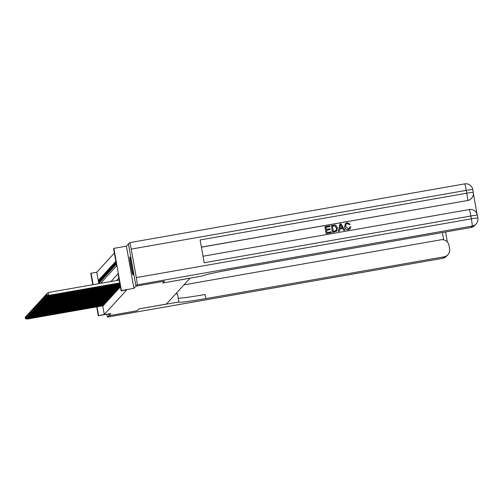 <?xml version="1.0" encoding="UTF-8"?>
<svg xmlns="http://www.w3.org/2000/svg" width="503" height="503" viewBox="0 0 503 503"><rect width="100%" height="100%" fill="white"/><g stroke="black" fill="none" stroke-linecap="round" stroke-linejoin="round"><path stroke-width="0.75" d="M129.831 257.02A9.041 0.534 -99.9 0 0 130.925 266.206A9.041 0.534 -99.9 0 0 132.981 274.82A9.041 0.534 -99.9 0 0 132.999 274.808A9.041 0.534 -99.9 0 0 131.912 265.622A9.041 0.534 -99.9 0 0 129.856 257.008A9.041 0.534 -99.9 0 0 129.831 257.02M100.525 283.352L116.633 265.798L113.59 248.696L113.885 248.375L121.393 290.552L121.104 290.872L118.054 273.777L110.943 281.529M136.307 277.599L471.355 218.849A6.954 0.415 80.1 0 1 472.223 226.073A6.954 6.935 42.5 0 0 476.127 223.936L474.775 225.407A6.954 6.935 -137.5 0 1 470.871 227.545L472.223 226.073L137.174 284.824A6.954 0.415 -99.9 0 0 136.307 277.599L131.226 249.104A6.954 0.415 -99.9 0 0 129.68 242.635A6.954 0.415 -99.9 0 0 129.661 242.647L126.416 246.181L113.885 248.375M92.778 284.711L90.785 273.55L91.081 273.23L93.112 284.654M114.37 253.059L96.777 272.23L91.081 273.23M137.174 284.824L135.948 286.157L164.443 281.158L162.752 283.007L164.424 281.177L135.936 286.176L128.422 243.999M108.516 313.935L108.83 315.708L110.836 313.526L98.299 315.727L96.727 306.88M470.871 227.545L232.688 269.312A28.979 1.314 -10.1 0 0 202.734 275.902L162.752 283.007L190.096 278.209L166.355 304.089L139.004 308.88L137.325 310.716L108.83 315.708M120.022 287.288L120.336 286.697M119.437 287.923L119.752 287.332M118.853 288.559L119.167 287.974M118.268 289.2L118.582 288.609M117.683 289.835L117.998 289.244M117.098 290.47L117.413 289.885M116.514 291.111L116.828 290.52M115.929 291.746L116.243 291.155M115.344 292.381L115.659 291.797M114.759 293.023L115.074 292.432M114.175 293.658L114.489 293.067M113.59 294.293L113.904 293.708M113.005 294.934L113.32 294.343M112.421 295.569L112.735 294.978M111.836 296.21L112.15 295.619M111.251 296.845L111.565 296.254M110.666 297.48L110.981 296.889M110.082 298.122L110.396 297.531M109.497 298.757L109.811 298.166M108.912 299.392L109.226 298.807M108.327 300.033L108.642 299.442M107.743 300.668L108.057 300.077M107.158 301.303L107.472 300.719M106.573 301.945L106.888 301.354M105.988 302.58L106.303 301.989M105.404 303.215L105.718 302.63M104.819 303.856L105.133 303.265M104.234 304.491L104.549 303.9M103.649 305.132L103.964 304.541M98.921 280.14L98.513 280.209L98.865 279.825L99.374 282.68L99.022 283.057L98.513 280.209M99.506 279.498L99.097 279.574L99.449 279.19L99.959 282.038L99.607 282.422L99.097 279.574M100.091 278.863L99.682 278.932L100.034 278.555L100.543 281.403L100.191 281.787L99.682 278.932M100.675 278.228L100.267 278.297L100.619 277.914L101.128 280.762L100.776 281.146L100.267 278.297M101.26 277.587L100.852 277.662L101.204 277.279L101.713 280.127L101.361 280.511L100.852 277.662M101.845 276.952L101.436 277.021L101.788 276.644L102.298 279.492L101.946 279.875L101.436 277.021M102.43 276.317L102.021 276.386L102.373 276.002L102.882 278.851L102.53 279.234L102.021 276.386M103.014 275.675L102.606 275.751L102.958 275.367L103.467 278.216L103.115 278.599L102.606 275.751M103.599 275.04L103.19 275.11L103.543 274.726L104.052 277.581L103.7 277.964L103.19 275.11M104.184 274.405L103.775 274.475L104.127 274.091L104.63 276.939L104.284 277.323L103.775 274.475M104.769 273.764L104.36 273.839L104.712 273.456L105.215 276.304L104.869 276.688L104.36 273.839M105.353 273.129L104.945 273.198L105.297 272.815L105.8 275.669L105.454 276.046L104.945 273.198M105.938 272.494L105.529 272.563L105.882 272.18L106.385 275.028L106.039 275.411L105.529 272.563M106.523 271.853L106.114 271.928L106.466 271.545L106.969 274.393L106.623 274.776L106.114 271.928M107.108 271.218L106.699 271.287L107.051 270.903L107.554 273.758L107.208 274.135L106.699 271.287M107.692 270.576L107.284 270.652L107.636 270.268L108.139 273.116L107.793 273.5L107.284 270.652M108.277 269.941L107.868 270.01L108.22 269.633L108.723 272.481L108.378 272.865L107.868 270.01M108.862 269.306L108.453 269.375L108.805 268.992L109.308 271.846L108.962 272.224L108.453 269.375M109.447 268.665L109.038 268.74L109.39 268.357L109.893 271.205L109.547 271.589L109.038 268.74M110.031 268.03L109.623 268.099L109.975 267.722L110.478 270.57L110.132 270.954L109.623 268.099M110.61 267.395L110.207 267.464L110.559 267.08L111.062 269.929L110.717 270.312L110.207 267.464M111.194 266.753L110.792 266.829L111.144 266.445L111.647 269.294L111.301 269.677L110.792 266.829M111.779 266.118L111.377 266.188L111.729 265.81L112.232 268.659L111.886 269.042L111.377 266.188M112.364 265.483L111.962 265.553L112.314 265.169L112.817 268.017L112.471 268.401L111.962 265.553M112.949 264.842L112.546 264.918L112.898 264.534L113.401 267.382L113.056 267.766L112.546 264.918M113.533 264.207L113.131 264.276L113.483 263.893L113.986 266.747L113.64 267.124L113.131 264.276M114.118 263.572L113.716 263.641L114.068 263.258L114.571 266.106L114.225 266.489L113.716 263.641M114.703 262.931L114.3 263.006L114.653 262.623L115.156 265.471L114.81 265.854L114.3 263.006M115.288 262.296L114.885 262.365L115.237 261.981L115.74 264.836L115.394 265.213L114.885 262.365M115.872 261.661L115.47 261.73L115.822 261.346L116.325 264.194L115.979 264.578L115.47 261.73M96.777 272.23L98.814 283.654M102.763 305.818L104.291 314.406L126.8 289.873L121.104 290.872M118.834 278.14L116.639 280.529M103.065 305.767L103.379 305.176M126.416 246.181L133.93 288.357L135.936 286.176M133.93 288.357L121.393 290.552M104.291 314.406L98.299 315.727M97.06 306.817L98.594 315.406M26.961 318.248L27.087 318.952L103.329 305.585M25.414 318.405L25.207 317.267L25.351 318.474L26.942 319.116L103.184 305.749M25.754 316.808L25.207 317.267M25.351 318.474L26.942 319.116M132.459 268.942A7.822 0.465 80.1 0 1 131.365 262.711M131.101 261.409A8.985 0.534 -99.9 0 0 132.654 270.262M106.743 314.249A6.954 0.415 -99.9 0 0 107.579 317.072A6.954 0.415 -99.9 0 0 107.592 317.06L108.818 315.727L137.306 310.735L138.998 308.892L178.785 302.001A28.979 1.314 169.9 0 0 178.747 302.089A28.979 1.314 169.9 0 0 205.815 298.6L443.998 256.838A6.954 6.935 42.5 0 0 449.613 248.796L449.016 245.433A6.954 6.935 42.5 0 0 440.961 239.793L184.004 284.849M175.666 293.934L177.414 293.633L178.886 301.894M108.497 313.941L108.818 315.727M178.207 298.097A28.979 1.314 169.9 0 0 205.086 294.5L205.815 298.6M349.321 228.356L349.862 226.853L350.868 226.91L350.119 228.827L348.434 229.726C346.303 229.915 345.033 228.909 344.63 226.727L345.347 223.665M350.119 228.827L348.434 229.726M348.485 229.676C346.347 229.858 345.083 228.859 344.681 226.677L345.372 223.64L347.215 222.666L350.201 224.193L349.227 224.621L347.259 223.514L346.095 224.093M339.424 231.173L338.356 231.405L339.896 224.036L340.984 223.848L344.92 230.211L343.895 230.393L342.744 228.425L339.827 228.934L339.424 231.173L338.4 231.355L339.896 224.036M344.92 230.211L343.851 230.443L342.694 228.475L339.821 228.978M329.93 226.601L326.076 227.274L326.447 229.381L330.043 228.752L330.182 229.538L326.592 230.173L327.013 232.537L331.043 231.833L331.137 232.669L326.139 233.549L324.919 226.708L329.792 225.809L329.93 226.601L326.082 227.318M330.182 229.538L326.598 230.211M477.007 213.945L473.392 193.63M477.334 215.183A6.954 0.314 169.9 0 0 477.341 215.165L477.85 218.013A6.954 0.314 -10.1 0 1 477.844 218.032A6.954 6.954 0 0 1 476.127 223.936A6.954 6.935 42.5 0 0 477.844 218.032A6.954 0.314 -10.1 0 0 471.355 218.849L470.846 216.001L204.174 262.761L200.112 239.962L466.784 193.202A6.954 0.415 80.1 0 1 467.652 200.427A6.954 6.935 42.5 0 0 471.556 198.289L471.474 198.383A6.954 6.935 -137.5 0 1 467.564 200.521L201.389 247.111M201.401 247.193L467.564 200.521M336.828 231.103L332.452 232.443L331.282 225.551L334.841 225.03L335.922 225.344L337.494 227.947L336.853 231.078L332.496 232.392L331.282 225.551M135.948 286.157L128.441 243.98M331.181 232.619L326.139 233.549M326.189 233.499L324.969 226.658M333.319 231.43L336.262 230.418L336.526 228.104L334.929 225.872L332.382 226.168L333.319 231.43M336.142 230.569L336.482 228.155L334.879 225.922L332.395 226.212M340.342 226.08L339.978 228.092L342.31 227.683L340.581 224.734L340.342 226.08M342.241 227.696L340.537 224.784M350.201 224.193L349.277 224.571L347.309 223.464L346.121 224.068L345.643 226.501L348.252 228.903L349.34 228.331L349.862 226.853M27.546 317.613L27.671 318.317L103.914 304.95M25.999 317.77L25.791 316.632L25.936 317.833L27.527 318.474L103.769 305.107M26.338 316.167L25.791 316.632M25.936 317.833L27.527 318.474M28.13 316.972L28.256 317.682L104.498 304.315M26.584 317.135L26.376 315.991L26.521 317.198L28.111 317.839L104.354 304.472M26.923 315.532L26.376 315.991M26.521 317.198L28.111 317.839M28.715 316.337L28.841 317.041L105.083 303.674M27.168 316.494L26.961 315.356L27.105 316.557L28.696 317.204L104.938 303.831M27.508 314.897L26.961 315.356M27.105 316.557L28.696 317.204M29.3 315.702L29.425 316.406L105.668 303.039M27.753 315.859L27.546 314.721L27.69 315.922L29.281 316.563L105.523 303.196M28.093 314.256L27.546 314.721M27.69 315.922L29.281 316.563M29.884 315.06L30.01 315.771L106.252 302.397M28.338 315.224L28.13 314.079L28.275 315.287L29.866 315.928L106.108 302.561M28.677 313.621L28.13 314.079M28.275 315.287L29.866 315.928M30.469 314.425L30.595 315.13L106.837 301.762M28.923 314.582L28.715 313.444L28.86 314.645L30.45 315.293L106.693 301.919M29.262 312.979L28.715 313.444M28.86 314.645L30.45 315.293M31.054 313.79L31.18 314.494L107.422 301.127M29.507 313.947L29.3 312.809L29.444 314.01L31.035 314.652L107.277 301.284M29.847 312.344L29.3 312.809M29.444 314.01L31.035 314.652M31.639 313.149L31.764 313.859L108.007 300.486M30.092 313.312L29.884 312.168L30.029 313.375L31.62 314.017L107.862 300.649M30.431 311.709L29.884 312.168M30.029 313.375L31.62 314.017M32.223 312.514L32.349 313.218L108.591 299.851M30.677 312.671L30.469 311.533L30.614 312.734L32.205 313.382L108.447 300.008M31.016 311.068L30.469 311.533M30.614 312.734L32.205 313.382M32.808 311.879L32.934 312.583L109.176 299.216M31.261 312.036L31.054 310.898L31.199 312.099L32.789 312.74L109.032 299.373M31.601 310.433L31.054 310.898M31.199 312.099L32.789 312.74M33.393 311.238L33.519 311.948L109.761 298.575M31.846 311.395L31.639 310.257L31.783 311.464L33.374 312.105L109.616 298.738M32.186 309.798L31.639 310.257M31.783 311.464L33.374 312.105M33.978 310.603L34.103 311.307L110.346 297.939M32.431 310.76L32.223 309.622L32.368 310.823L33.959 311.47L110.201 298.097M32.77 309.156L32.223 309.622M32.368 310.823L33.959 311.47M34.562 309.967L34.688 310.672L110.93 297.304M33.016 310.125L32.808 308.98L32.953 310.188L34.544 310.829L110.786 297.462M33.355 308.521L32.808 308.98M32.953 310.188L34.544 310.829M35.147 309.326L35.273 310.03L111.515 296.663M33.594 309.483L33.393 308.345L33.538 309.552L35.128 310.194L111.37 296.827M33.94 307.886L33.393 308.345M33.538 309.552L35.128 310.194M35.732 308.691L35.858 309.395L112.1 296.028M34.179 308.848L33.978 307.71L34.122 308.911L35.713 309.552L111.955 296.185M34.525 307.245L33.978 307.71M34.122 308.911L35.713 309.552M36.317 308.05L36.442 308.76L112.685 295.393M34.764 308.213L34.562 307.069L34.707 308.276L36.298 308.917L112.54 295.55M35.109 306.61L34.562 307.069M34.707 308.276L36.298 308.917M36.901 307.415L37.027 308.119L113.269 294.752M35.348 307.572L35.147 306.434L35.292 307.641L36.882 308.282L113.125 294.915M35.694 305.975L35.147 306.434M35.292 307.641L36.882 308.282M37.486 306.78L37.612 307.484L113.854 294.117M35.933 306.937L35.732 305.799L35.876 307L37.467 307.641L113.709 294.274M36.279 305.334L35.732 305.799M35.876 307L37.467 307.641M38.071 306.138L38.197 306.849L114.439 293.475M36.518 306.302L36.317 305.158L36.461 306.365L38.052 307.006L114.294 293.639M36.864 304.699L36.317 305.158M36.461 306.365L38.052 307.006M38.656 305.503L38.781 306.208L115.024 292.84M37.103 305.661L36.901 304.522L37.046 305.723L38.637 306.371L114.879 292.998M37.448 304.057L36.901 304.522M37.046 305.723L38.637 306.371M39.24 304.868L39.366 305.572L115.608 292.205M37.687 305.025L37.486 303.887L37.631 305.088L39.221 305.73L115.464 292.362M38.033 303.422L37.486 303.887M37.631 305.088L39.221 305.73M39.825 304.227L39.951 304.937L116.193 291.564M38.272 304.39L38.071 303.246L38.215 304.453L39.806 305.095L116.048 291.727M38.618 302.787L38.071 303.246M38.215 304.453L39.806 305.095M40.41 303.592L40.536 304.296L116.778 290.929M38.857 303.749L38.656 302.611L38.8 303.812L40.391 304.46L116.633 291.086M39.203 302.146L38.656 302.611M38.8 303.812L40.391 304.46M40.995 302.957L41.12 303.661L117.362 290.294M39.441 303.114L39.24 301.976L39.385 303.177L40.976 303.818L117.218 290.451M39.787 301.511L39.24 301.976M39.385 303.177L40.976 303.818M41.579 302.316L41.705 303.026L117.947 289.653M40.026 302.479L39.825 301.335L39.97 302.542L41.56 303.183L117.803 289.816M40.372 300.876L39.825 301.335M39.97 302.542L41.56 303.183M42.164 301.681L42.29 302.385L118.532 289.018M40.611 301.838L40.41 300.7L40.554 301.901L42.145 302.548L118.387 289.175M40.957 300.234L40.41 300.7M40.554 301.901L42.145 302.548M42.749 301.046L42.874 301.75L119.117 288.382M41.196 301.203L40.995 300.065L41.139 301.266L42.73 301.907L118.972 288.54M41.542 299.599L40.995 300.065M41.139 301.266L42.73 301.907M43.333 300.404L43.459 301.115L119.701 287.741M41.78 300.561L41.579 299.423L41.724 300.631L43.315 301.272L119.557 287.905M42.126 298.964L41.579 299.423M41.724 300.631L43.315 301.272M43.918 299.769L44.044 300.473L120.286 287.106M42.365 299.926L42.164 298.788L42.309 299.989L43.899 300.637L120.142 287.263M42.711 298.323L42.164 298.788M42.309 299.989L43.899 300.637M44.503 299.134L44.629 299.838L120.336 286.565M42.95 299.291L42.749 298.147L42.893 299.354L44.484 299.995L120.355 286.691M43.296 297.688L42.749 298.147M42.893 299.354L44.484 299.995M45.088 298.493L45.213 299.197L120.242 286.044M43.535 298.65L43.333 297.512L43.478 298.719L45.069 299.36L120.267 286.176M43.88 297.053L43.333 297.512M43.478 298.719L45.069 299.36M45.672 297.858L45.798 298.562L120.148 285.528M44.119 298.015L43.918 296.877L44.063 298.078L45.654 298.719L120.173 285.654M44.465 296.412L43.918 296.877M44.063 298.078L45.654 298.719M46.257 297.216L46.383 297.927L120.06 285.006M44.704 297.38L44.503 296.236L44.648 297.443L46.238 298.084L120.079 285.138M45.05 295.777L44.503 296.236M44.648 297.443L46.238 298.084M46.842 296.581L46.968 297.286L119.966 284.491M45.289 296.739L45.088 295.601L45.232 296.801L46.823 297.449L119.991 284.616M45.635 295.142L45.088 295.601M45.232 296.801L46.823 297.449M47.427 295.946L47.552 296.651L119.871 283.969M45.874 296.104L45.672 294.965L45.817 296.166L47.408 296.808L119.896 284.101M46.219 294.5L45.672 294.965M45.817 296.166L47.408 296.808M48.011 295.305L48.137 296.016L119.783 283.453M46.458 295.468L46.257 294.324L46.402 295.531L47.992 296.173L119.802 283.579M46.804 293.865L46.257 294.324M46.402 295.531L47.992 296.173M119.18 280.083L48.213 292.526L48.722 295.374L119.689 282.931M47.043 294.827L46.842 293.689L46.986 294.89L48.577 295.538L119.714 283.063M48.213 292.526L46.842 293.689M46.986 294.89L48.577 295.538M445.57 231.984L447.362 242.025L445.576 231.984M107.592 317.06L442.64 258.309L443.998 256.838M443.659 239.856L442.357 232.549M107.579 317.072L442.627 258.322A6.954 6.954 0 0 0 446.551 256.172A6.954 6.935 -137.5 0 1 442.64 258.309A6.954 0.415 80.1 0 1 442.627 258.322A6.954 0.415 80.1 0 1 442.602 258.316M472.763 189.537A6.954 0.314 169.9 0 0 472.776 189.518L473.279 192.366A6.954 0.314 -10.1 0 1 473.273 192.385A6.954 6.935 42.5 0 1 471.556 198.289A6.954 6.954 0 0 0 473.279 192.366A6.954 0.314 -10.1 0 0 466.784 193.202L466.281 190.354L131.226 249.104M464.709 183.897A6.954 0.415 80.1 0 1 464.728 183.884A6.954 0.415 80.1 0 1 466.281 190.354A6.954 0.314 169.9 0 1 472.776 189.518A6.954 6.954 0 0 0 464.728 183.884L129.68 242.635M469.28 209.544A6.954 0.415 80.1 0 1 469.293 209.531A6.954 0.415 80.1 0 1 470.846 216.001A6.954 0.314 169.9 0 1 477.341 215.165A6.954 6.954 0 0 0 469.293 209.531L203.011 256.228M446.551 256.172L447.903 254.7"/></g></svg>

